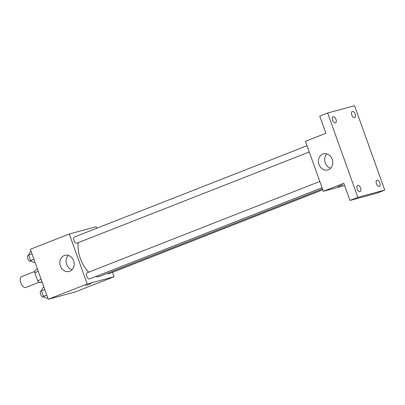 <?xml version="1.0" encoding="UTF-8"?>
<svg xmlns="http://www.w3.org/2000/svg" width="405" height="405" viewBox="0 0 405 405"><rect width="100%" height="100%" fill="white"/><g stroke="black" fill="none" stroke-linecap="round" stroke-linejoin="round"><path stroke-width="0.61" d="M34.855 271.426L21.617 276.62A5.812 3.032 68.6 0 0 20.858 282.984A5.812 3.032 68.6 0 0 25.697 287.499A5.812 3.032 68.6 0 0 25.864 287.444L39.103 282.25M41.143 279.359L37.645 280.731L34.774 272.717A7.892 4.116 68.6 0 1 35.179 270.15L37.518 269.234M42.085 281.991L39.655 282.649A7.892 4.116 68.6 0 1 37.645 280.731M41.993 281.733L39.655 282.649M38.272 271.345L34.774 272.717M112.504 272.327L114.078 276.731L75.163 292.005L48.266 299.26L30.37 249.272L69.29 233.999L96.182 226.744L96.724 228.258M95.823 276.514A22.457 11.715 68.6 0 0 99.245 276.483A22.457 11.715 68.6 0 0 99.888 276.271L322.481 188.902M78.297 242.625A22.457 11.715 68.6 0 0 88.695 272.17M114.078 276.731L87.186 283.986L69.29 233.999M307.02 145.714L74.459 236.996A3.321 1.731 68.6 0 0 74.024 240.631A3.321 1.731 68.6 0 0 76.788 243.213A3.321 1.731 68.6 0 0 76.884 243.182L309.258 151.976M107.447 273.304A3.321 1.731 68.6 0 0 108.813 273.765A3.321 1.731 68.6 0 0 108.91 273.734L322.8 189.783M322.056 187.712L89.682 278.923A3.321 1.731 -111.4 0 1 86.857 276.463A3.321 1.731 -111.4 0 1 87.257 272.737A3.321 1.731 -111.4 0 1 87.348 272.707M87.186 283.986L48.266 299.26M69.827 271.228A8.333 7.098 74.9 0 1 69.194 271.441A8.333 7.098 74.9 0 1 60.173 265.245A8.333 7.098 74.9 0 1 64.856 255.347A8.333 7.098 74.9 0 1 73.766 261.169A8.333 7.098 74.9 0 1 69.827 271.228M90.826 283.692L85.779 285.581L90.826 283.692M72.08 269.71A8.333 7.098 74.9 0 1 66.425 263.554A8.333 7.098 74.9 0 1 68.217 255.393M344.609 185.561L323.342 191.297L305.441 141.31L325.893 133.285L319.737 116.098L327.655 112.995L354.547 105.74L384.75 190.092L376.832 193.2L349.94 200.455L343.789 183.268L323.342 191.297M384.75 190.092L357.858 197.346L349.94 200.455M357.858 197.346L327.655 112.995M328.409 169.735A8.333 7.098 74.9 0 1 327.777 169.948A8.333 7.098 74.9 0 1 318.75 163.752A8.333 7.098 74.9 0 1 323.433 153.854A8.333 7.098 74.9 0 1 332.348 159.676A8.333 7.098 74.9 0 1 328.409 169.735M342.807 184.791L337.765 186.675L342.807 184.791M330.662 168.217A8.333 7.098 74.9 0 1 325.007 162.061A8.333 7.098 74.9 0 1 326.8 153.9M335.963 119.318A3.321 1.731 -111.4 0 1 335.497 122.862A3.321 1.731 -111.4 0 1 332.601 120.224A3.321 1.731 -111.4 0 1 333.067 116.675A3.321 1.731 -111.4 0 1 335.963 119.318M360.572 188.047A3.321 1.731 -111.4 0 1 360.106 191.595A3.321 1.731 -111.4 0 1 357.21 188.953A3.321 1.731 -111.4 0 1 357.681 185.409A3.321 1.731 -111.4 0 1 360.572 188.047M379.804 182.863A3.321 1.731 -111.4 0 1 379.333 186.406A3.321 1.731 -111.4 0 1 376.442 183.769A3.321 1.731 -111.4 0 1 376.908 180.22A3.321 1.731 -111.4 0 1 379.804 182.863M355.19 114.129A3.321 1.731 -111.4 0 1 354.724 117.678A3.321 1.731 -111.4 0 1 351.829 115.035A3.321 1.731 -111.4 0 1 352.299 111.491A3.321 1.731 -111.4 0 1 355.19 114.129M47.8 297.964L46.869 298.328L43.381 296.303L41.442 290.891L42.996 287.504L43.927 287.14M46.737 294.987L43.381 296.303M44.798 289.575L41.442 290.891M41.538 290.679L41.077 290.861A3.321 1.731 68.6 0 0 40.647 294.496A3.321 1.731 68.6 0 0 43.411 297.078A3.321 1.731 68.6 0 0 43.507 297.047L44.196 296.774M35.007 262.222L34.071 262.587L30.583 260.562L28.644 255.15L30.198 251.763L31.129 251.399M33.939 259.246L30.583 260.562M32 253.834L28.644 255.15M28.745 254.937L28.284 255.12A3.321 1.731 68.6 0 0 27.849 258.755A3.321 1.731 68.6 0 0 30.613 261.336A3.321 1.731 68.6 0 0 30.709 261.306L31.398 261.033M87.257 272.737L319.818 181.455"/></g></svg>
